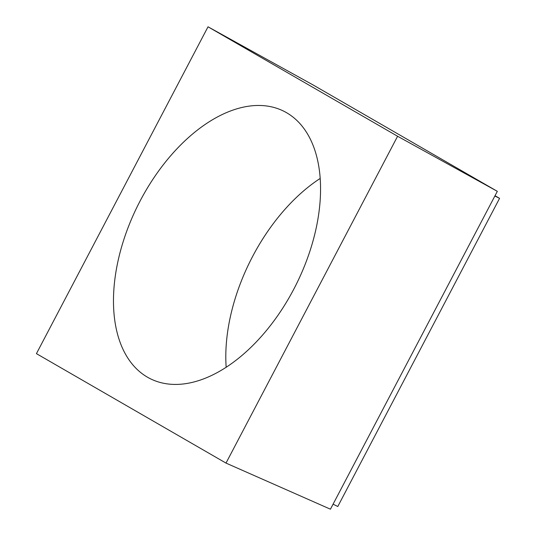 <?xml version="1.0" encoding="UTF-8"?>
<svg xmlns="http://www.w3.org/2000/svg" width="536" height="536" viewBox="0 0 536 536"><rect width="100%" height="100%" fill="white"/><g stroke="black" fill="none" stroke-linecap="round" stroke-linejoin="round"><path stroke-width="0.8" d="M36.428 353.639L208.022 26.8L397.598 136.258L226.004 463.091L36.428 353.639M397.598 136.258L497.321 191.332L312.95 84.876L208.022 26.8M497.321 191.332L330.437 509.2L226.004 463.091M293.748 289.252A149.484 88.494 116.5 0 1 150.415 378.771A149.484 88.494 116.5 0 1 137.786 205.523A149.484 88.494 116.5 0 1 283.611 111.12A149.484 88.494 116.5 0 1 293.748 289.252M495.023 195.72L499.572 198.347L494.869 196.009M499.572 198.347L337.787 506.507L333.084 504.168M226.172 367.301A149.484 88.494 116.5 0 1 320.146 178.468"/></g></svg>
